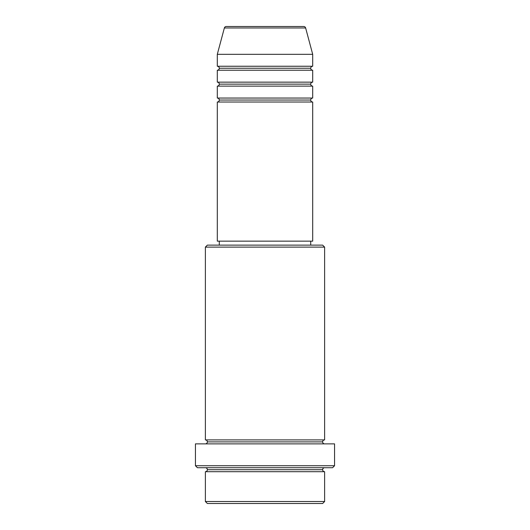 <?xml version="1.0" encoding="UTF-8"?>
<svg xmlns="http://www.w3.org/2000/svg" width="530" height="530" viewBox="0 0 530 530"><rect width="100%" height="100%" fill="white"/><g stroke="black" fill="none" stroke-linecap="round" stroke-linejoin="round"><path stroke-width="0.79" d="M303.716 26.5L226.284 26.5A1.987 1.987 0 0 0 224.362 27.971L305.638 27.971A1.987 1.987 0 0 0 303.716 26.5L226.284 26.5A1.987 1.987 0 0 0 224.362 27.971L217.3 54.325L312.7 54.325L305.638 27.971L224.362 27.971L217.3 54.325L217.3 66.25A1.987 1.987 0 0 1 219.287 68.237A1.987 1.987 0 0 1 217.3 70.225L217.3 82.15A1.987 1.987 0 0 1 219.287 84.138A1.987 1.987 0 0 1 217.3 86.125L217.3 98.05A1.987 1.987 0 0 1 219.287 100.037A1.987 1.987 0 0 1 217.3 102.025L217.3 241.15L312.7 241.15L312.7 102.025A1.987 1.987 0 0 1 310.712 100.037A1.987 1.987 0 0 1 312.693 98.05L312.7 86.125A1.987 1.987 0 0 1 310.712 84.138A1.987 1.987 0 0 1 312.693 82.15L312.7 70.225A1.987 1.987 0 0 1 310.712 68.237A1.987 1.987 0 0 1 312.693 66.25L312.7 54.325L217.3 54.325L217.3 66.25L312.7 66.25A1.987 1.987 0 0 0 310.712 68.237L219.287 68.237A1.987 1.987 0 0 0 217.3 66.25L312.7 66.25L312.7 54.325L305.638 27.971A1.987 1.987 0 0 0 303.716 26.5M205.375 501.512L207.362 503.5L322.637 503.5L324.625 501.512L205.375 501.512L324.625 501.512L324.625 471.7A1.987 1.987 0 0 1 322.637 469.712A1.987 1.987 0 0 1 324.625 467.725A1.987 1.987 0 0 0 322.637 469.712L207.362 469.712A1.987 1.987 0 0 1 205.375 471.7L205.375 501.512L205.375 471.7A1.987 1.987 0 0 0 207.362 469.712A1.987 1.987 0 0 0 205.375 467.725A1.987 1.987 0 0 1 207.362 469.712L322.637 469.712A1.987 1.987 0 0 0 324.625 471.7L205.375 471.7L324.625 471.7L324.625 501.512L322.637 503.5L207.362 503.5L205.375 501.512M324.625 247.112L322.637 245.125L207.362 245.125L205.375 247.112L324.625 247.112L205.375 247.112L205.375 439.9A1.987 1.987 0 0 1 207.362 441.887A1.987 1.987 0 0 1 205.375 443.875A1.987 1.987 0 0 0 207.362 441.887L322.637 441.887A1.987 1.987 0 0 1 324.625 439.9L324.625 247.112L324.625 439.9A1.987 1.987 0 0 0 322.637 441.887A1.987 1.987 0 0 0 324.625 443.875A1.987 1.987 0 0 1 322.637 441.887L207.362 441.887A1.987 1.987 0 0 0 205.375 439.9L324.625 439.9L205.375 439.9L205.375 247.112L207.362 245.125L322.637 245.125L324.625 247.112M195.438 465.738L197.425 467.725L332.575 467.725L334.562 465.738L195.438 465.738L334.562 465.738L334.562 443.875L195.438 443.875L195.438 465.738L195.438 443.875L334.562 443.875L334.562 465.738L332.575 467.725L197.425 467.725L195.438 465.738M217.3 98.05L312.7 98.05A1.987 1.987 0 0 0 310.712 100.037L219.287 100.037A1.987 1.987 0 0 0 217.3 98.05L217.3 86.125A1.987 1.987 0 0 0 219.287 84.138A1.987 1.987 0 0 0 217.3 82.15L312.7 82.15A1.987 1.987 0 0 0 310.712 84.138L219.287 84.138L310.712 84.138A1.987 1.987 0 0 0 312.693 86.125L217.3 86.125L312.7 86.125L312.7 98.05L217.3 98.05M312.7 102.025L217.3 102.025A1.987 1.987 0 0 0 219.287 100.037L310.712 100.037A1.987 1.987 0 0 0 312.693 102.025L312.7 241.15L217.3 241.15L217.3 102.025L312.7 102.025M310.712 245.125L310.712 241.15L310.712 245.125M219.287 241.15L219.287 245.125L219.287 241.15M312.7 70.225L217.3 70.225A1.987 1.987 0 0 0 219.287 68.237L310.712 68.237A1.987 1.987 0 0 0 312.7 70.225L312.7 82.15L217.3 82.15L217.3 70.225L312.7 70.225"/></g></svg>

